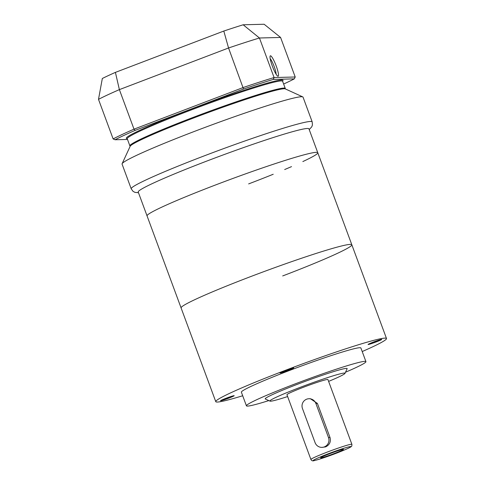 <?xml version="1.0" encoding="UTF-8"?>
<svg xmlns="http://www.w3.org/2000/svg" width="485" height="485" viewBox="0 0 485 485"><rect width="100%" height="100%" fill="white"/><g stroke="black" fill="none" stroke-linecap="round" stroke-linejoin="round"><path stroke-width="0.73" d="M362.21 351.546A91.016 5.323 -20.3 0 0 386.503 338.512A91.016 5.323 -20.3 0 0 284.907 370.498A91.016 5.323 159.7 0 0 215.77 401.665A91.016 5.323 159.7 0 0 242.7 395.754M226.265 398.246A6.19 0.364 159.7 0 0 221.56 400.361A6.19 0.364 159.7 0 0 228.471 398.191A6.19 0.364 159.7 0 0 233.17 396.069A6.19 0.364 159.7 0 0 226.265 398.246M373.802 341.986A6.19 0.364 159.7 0 0 369.097 344.101A6.19 0.364 159.7 0 0 376.008 341.925A6.19 0.364 159.7 0 0 380.707 339.809A6.19 0.364 159.7 0 0 373.802 341.986M365.933 361.616A63.711 3.722 -20.3 0 0 294.819 384.011A63.711 3.722 159.7 0 0 246.422 405.824L241.378 392.189A63.711 3.722 159.7 0 1 289.775 370.376A63.711 3.722 -20.3 0 1 360.888 347.981L365.933 361.616A63.711 3.722 -20.3 0 1 345.526 372.213M285.75 370.473A6.19 0.364 159.7 0 0 281.051 372.595A6.19 0.364 159.7 0 0 287.957 370.419A6.19 0.364 159.7 0 0 292.661 368.303A6.19 0.364 159.7 0 0 285.75 370.473M246.422 405.824A63.711 3.722 159.7 0 0 268.811 400.592M344.98 373.389A40.049 2.34 -20.3 0 0 300.3 387.309A40.049 2.34 159.7 0 0 269.993 401.131L265.325 398.991A43.686 2.552 159.7 0 1 298.39 383.92A43.686 2.552 -20.3 0 1 347.133 368.733L344.98 373.389A40.049 2.34 -20.3 0 1 328.606 381.392M269.993 401.131A40.049 2.34 159.7 0 0 287.635 396.548M303.543 387.23A21.843 1.279 -20.3 0 1 327.927 379.549L351.886 444.321A21.843 1.279 159.7 0 0 327.502 451.996A21.843 1.279 159.7 0 0 310.909 459.477L286.95 394.711A21.843 1.279 159.7 0 1 303.543 387.23M321.973 447.376L325.611 446.885C329.606 444.903 331.079 441.78 330.018 437.5L317.408 403.417L310.321 398.7L309 398.731A7.281 7.166 88.5 0 1 315.887 403.453L328.497 437.543A7.281 7.166 88.5 0 1 321.973 447.376A7.281 7.166 88.5 0 1 315.086 442.653L302.476 408.57A7.281 7.166 88.5 0 1 309 398.731M329.855 453.657A12.198 0.715 159.7 0 0 320.591 457.785A12.198 0.715 159.7 0 0 334.201 453.548A12.198 0.715 159.7 0 0 343.435 449.34A12.198 0.715 159.7 0 0 329.855 453.657M215.77 401.665L181.093 307.92A91.016 5.323 159.7 0 1 250.23 276.759A91.016 5.323 -20.3 0 1 351.825 244.767A91.016 5.323 -20.3 0 0 250.23 276.759A91.016 5.323 159.7 0 0 181.093 307.92L147.052 215.886A91.016 5.323 159.7 0 1 216.189 184.718A91.016 5.323 -20.3 0 1 317.778 152.733A91.016 5.323 159.7 0 0 216.189 184.718A91.016 5.323 159.7 0 0 147.052 215.886L138.225 192.024A91.016 5.323 159.7 0 1 207.362 160.856A91.016 5.323 159.7 0 1 308.951 128.871L317.778 152.733A91.016 5.323 159.7 0 1 302.846 161.566M285.556 370.479A7.281 0.424 159.7 0 0 280.027 372.977A7.281 0.424 159.7 0 0 288.151 370.413A7.281 0.424 159.7 0 0 293.686 367.921A7.281 0.424 159.7 0 0 285.556 370.479M373.608 341.992A7.281 0.424 159.7 0 0 368.073 344.483A7.281 0.424 159.7 0 0 376.202 341.925A7.281 0.424 159.7 0 0 381.731 339.427A7.281 0.424 159.7 0 0 373.608 341.992M226.065 398.252A7.281 0.424 159.7 0 0 220.536 400.743A7.281 0.424 159.7 0 0 228.665 398.185A7.281 0.424 159.7 0 0 234.194 395.693A7.281 0.424 159.7 0 0 226.065 398.252M386.503 338.512L351.825 244.767A91.016 5.323 -20.3 0 1 282.688 275.935M302.773 96.897L285.277 88.888A82.826 4.844 159.7 0 0 193.06 118.213A82.826 4.844 159.7 0 0 130.18 146.258L122.111 163.724A96.479 5.638 -20.3 0 1 195.352 131.059A96.479 5.638 -20.3 0 1 302.773 96.897A96.479 5.638 -20.3 0 1 303.04 97.152L312.182 121.862A96.479 5.638 159.7 0 0 204.494 155.77A96.479 5.638 159.7 0 0 131.211 188.804L122.068 164.094A96.479 5.638 -20.3 0 1 122.111 163.724M248.641 183.9A91.016 5.323 159.7 0 0 273.219 174.254M284.671 169.538A91.016 5.323 159.7 0 0 291.521 166.622M127.506 139.444L115.054 139.759A104.123 6.087 -20.3 0 1 135.182 130.362L134.005 129.162A105.578 6.172 -20.3 0 0 113.126 138.91L98.497 99.364L102.329 78.485A96.479 5.638 -20.3 0 1 115.406 72.38L223.803 31.046A96.479 5.638 -20.3 0 1 243.161 24.784L264.143 24.25L280.585 37.454L259.451 37.994L243.161 24.784M270.169 58.618A9.1 1.534 -110.9 0 1 274.201 66.603A9.1 1.534 -110.9 0 1 276.123 74.229M272.309 66.051A10.925 1.843 -110.9 0 1 270.127 56.06A10.925 1.843 -110.9 0 1 276.201 65.954A10.925 1.843 -110.9 0 1 277.796 76.169A10.925 1.843 -110.9 0 1 272.309 66.051A10.925 1.843 69.1 0 0 278.147 76.206A10.925 1.843 69.1 0 0 276.201 65.954A10.925 1.843 69.1 0 0 270.363 55.799A10.925 1.843 69.1 0 0 272.309 66.051M98.497 99.364A105.578 6.172 -20.3 0 1 119.377 89.622L134.005 129.162L243.179 87.53A105.578 6.172 -20.3 0 1 274.08 77.533L295.213 77L280.585 37.454M135.182 130.362L243.525 89.046A104.123 6.087 -20.3 0 1 273.322 79.407L274.08 77.533L259.451 37.994A105.578 6.172 159.7 0 0 228.55 47.991L223.803 31.046M243.525 89.046L228.55 47.991L119.377 89.622L115.406 72.38M273.322 79.407L294.292 78.873A104.123 6.087 -20.3 0 1 283.634 84.038M295.213 77L294.292 78.873M113.126 138.91L115.054 139.759M315.887 403.453L317.408 403.417M328.497 437.543L330.018 437.5M328.46 453.693A20.024 1.17 159.7 0 0 313.583 460.635A20.024 1.17 159.7 0 0 335.596 453.511A20.024 1.17 159.7 0 0 350.473 446.57A20.024 1.17 159.7 0 0 328.46 453.693M127.203 138.655A83.553 4.886 -20.3 0 1 189.774 109.695A83.553 4.886 -20.3 0 1 282.567 81.195M285.313 88.9L285.253 88.422A82.826 4.844 159.7 0 0 192.806 117.528A82.826 4.844 159.7 0 0 129.889 145.894L127.246 138.734A82.826 4.844 -20.3 0 1 190.156 110.374A82.826 4.844 -20.3 0 1 282.609 81.262L282.597 81.019M310.909 459.477C311.667 460.829 312.819 461.186 314.383 460.556C318.869 459.507 325.944 457.155 335.614 453.505C345.102 449.813 350.267 447.528 351.11 446.661C351.71 446.521 351.971 445.739 351.886 444.321M351.825 244.767L317.778 152.733M309.218 129.586L311.77 126.809L312.443 124.936L312.182 121.862M138.486 192.739L134.872 192.339L132.999 191.302L131.211 188.804M285.253 88.422L282.609 81.262M129.889 145.894L130.162 146.294"/></g></svg>
